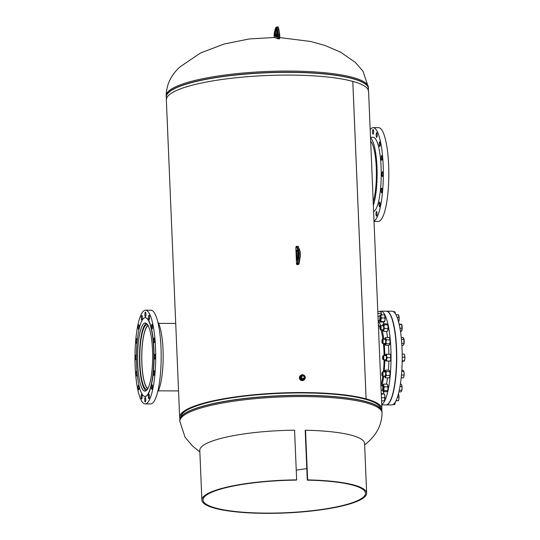 <?xml version="1.0" encoding="UTF-8"?>
<svg xmlns="http://www.w3.org/2000/svg" width="540" height="540" viewBox="0 0 540 540"><rect width="100%" height="100%" fill="white"/><g stroke="black" fill="none" stroke-linecap="round" stroke-linejoin="round"><path stroke-width="0.81" d="M365.114 399.026A100.035 19.906 177.6 0 0 302.495 392.789A100.035 19.906 177.6 0 0 180.954 416.09A100.035 19.906 -2.4 0 1 183.209 412.709A100.035 19.906 -2.4 0 1 288.266 392.945A100.035 19.906 -2.4 0 1 380.477 407.727A100.035 19.906 177.6 0 0 365.128 399.026L366.1 398.864A101.203 20.135 177.6 0 0 302.751 392.553A101.203 20.135 177.6 0 0 179.651 417.346L176.587 344.189M366.1 398.864L352.796 81.392A101.203 20.135 177.6 0 0 289.44 75.087A101.203 20.135 177.6 0 0 166.347 99.88L176.594 344.318M179.651 417.346A101.203 20.135 177.6 0 0 179.955 418.736M381.881 408.875L368.577 91.402A101.203 20.135 177.6 0 0 352.809 81.398L366.113 398.864A101.203 20.135 177.6 0 1 381.881 408.875A101.203 20.135 177.6 0 1 381.699 410.285M365.128 399.026L366.113 398.864M301.219 376.029A1.971 1.877 46.9 0 0 302.623 379.418A1.971 1.877 46.9 0 0 303.905 378.905M300.618 375.435L300.213 375.82A2.808 2.687 46.9 0 0 302.245 380.626A2.808 2.687 46.9 0 0 304.054 379.924L304.459 379.546A2.808 2.687 46.9 0 0 302.427 374.74A2.808 2.687 46.9 0 0 300.024 378.466A2.808 2.687 46.9 0 0 304.459 379.546M303.764 375.975A1.971 1.877 46.9 0 0 300.821 378.128A1.971 1.877 46.9 0 0 303.932 378.884A1.971 1.877 46.9 0 0 304.04 376.258M301.502 378.581L304.128 378.257L304.034 375.982L301.766 375.968L301.502 378.581L304.128 378.257M301.766 375.968L301.86 378.243M375.995 214.252A2.342 0.52 -89.8 0 0 376.495 216.115A2.342 0.52 -89.8 0 0 377.014 213.3A2.342 0.52 -89.8 0 0 376.515 211.43A2.342 0.52 -89.8 0 0 375.995 214.252M379.073 204.896A2.342 0.52 -89.8 0 0 379.573 206.759A2.342 0.52 -89.8 0 0 380.093 203.945A2.342 0.52 -89.8 0 0 379.593 202.075A2.342 0.52 -89.8 0 0 379.073 204.896M381.146 190.984A2.342 0.52 -89.8 0 0 381.645 192.854A2.342 0.52 -89.8 0 0 382.165 190.033A2.342 0.52 -89.8 0 0 381.665 188.17A2.342 0.52 -89.8 0 0 381.146 190.984M381.895 174.643A2.342 0.52 -89.8 0 0 382.394 176.513A2.342 0.52 -89.8 0 0 382.914 173.691A2.342 0.52 -89.8 0 0 382.414 171.828A2.342 0.52 -89.8 0 0 381.895 174.643M381.213 158.355A2.342 0.52 -89.8 0 0 381.713 160.225A2.342 0.52 -89.8 0 0 382.232 157.403A2.342 0.52 -89.8 0 0 381.733 155.534A2.342 0.52 -89.8 0 0 381.213 158.355M379.202 144.599A2.342 0.52 -89.8 0 0 379.701 146.468A2.342 0.52 -89.8 0 0 380.221 143.647A2.342 0.52 -89.8 0 0 379.721 141.777A2.342 0.52 -89.8 0 0 379.202 144.599M376.164 135.472A2.342 0.52 -89.8 0 0 376.663 137.336A2.342 0.52 -89.8 0 0 377.183 134.521A2.342 0.52 -89.8 0 0 376.684 132.651A2.342 0.52 -89.8 0 0 376.164 135.472M372.566 132.361A2.342 0.52 -89.8 0 0 373.059 134.224A2.342 0.52 -89.8 0 0 373.579 131.409A2.342 0.52 -89.8 0 0 373.079 129.539A2.342 0.52 -89.8 0 0 372.566 132.361M370.528 137.889A37.247 8.235 90.2 0 1 376.961 166.934A37.247 8.235 90.2 0 1 373.356 205.369M370.501 137.261L373.133 137.268A37.247 8.235 90.2 0 1 381.071 166.955A37.247 8.235 90.2 0 1 373.613 211.599M370.183 129.641A46.852 10.354 90.2 0 1 373.174 127.663A46.852 10.354 90.2 0 1 383.157 165.004A46.852 10.354 90.2 0 1 374.011 221.049M373.174 127.663L378.662 127.69A46.852 10.354 90.2 0 1 388.638 165.024A46.852 10.354 90.2 0 1 378.27 221.393L374.024 221.38M370.67 141.278A34.074 7.533 90.2 0 1 376.272 167.582A34.074 7.533 90.2 0 1 373.214 201.98M378.216 321.394A37.247 8.235 90.2 0 1 380.707 325.492M382.023 329.717A37.247 8.235 90.2 0 1 383.744 339.255M384.197 343.474A37.247 8.235 90.2 0 1 384.649 350.44A37.247 8.235 90.2 0 1 384.784 355.543M383.015 322.13A37.247 8.235 90.2 0 1 384.075 323.838M386.532 331.405A37.247 8.235 90.2 0 1 387.619 337.487M388.456 345.276A37.247 8.235 90.2 0 1 388.76 350.46A37.247 8.235 90.2 0 1 388.874 354.26M379.701 311.465A46.852 10.354 90.2 0 1 380.869 311.175A46.852 10.354 90.2 0 1 390.852 348.509A46.852 10.354 90.2 0 1 381.706 404.555M380.869 311.175L386.35 311.195A46.852 10.354 90.2 0 1 396.333 348.53A46.852 10.354 90.2 0 1 385.965 404.906A46.852 10.354 -89.8 0 0 395.759 339.761A46.852 10.354 -89.8 0 0 386.35 311.195L386.579 311.195A46.852 10.354 90.2 0 1 395.05 331.702A46.852 10.354 90.2 0 1 395.449 379.985A46.852 10.354 90.2 0 1 386.188 404.906A46.852 10.354 -89.8 0 0 395.989 339.768A46.852 10.354 -89.8 0 0 386.579 311.195L392.06 311.216A46.852 10.354 90.2 0 1 400.532 331.722A46.852 10.354 90.2 0 1 400.93 380.005A46.852 10.354 90.2 0 1 391.675 404.926L381.719 404.885M383.427 343.474A34.074 7.533 90.2 0 1 383.96 351.088A34.074 7.533 90.2 0 1 384.082 355.543M384.075 359.762A34.074 7.533 90.2 0 1 383.38 371.885M382.867 376.103A34.074 7.533 90.2 0 1 380.902 385.486M378.358 324.783A34.074 7.533 90.2 0 1 379.931 327.274M380.869 329.711A34.074 7.533 90.2 0 1 382.921 339.248M384.777 359.762A37.247 8.235 90.2 0 1 384.143 371.891M383.683 376.103A37.247 8.235 90.2 0 1 381.935 385.796M388.868 361.085A37.247 8.235 90.2 0 1 388.409 370.13M387.558 377.892A37.247 8.235 90.2 0 1 386.444 384.129M384.055 391.709A37.247 8.235 90.2 0 1 382.928 393.667M147.703 324.857A32.333 7.142 -89.8 0 0 147.076 324.729A32.333 7.142 -89.8 0 0 139.921 363.629A32.333 7.142 -89.8 0 0 146.806 389.387A32.333 7.142 -89.8 0 0 147.44 389.266M146.475 323.433A33.736 7.452 -89.8 0 0 139.617 363.913A33.736 7.452 -89.8 0 0 146.192 390.677M137.167 341.678A2.342 0.52 -89.8 0 0 137.18 340.585A2.342 0.52 -89.8 0 0 136.681 338.715A2.342 0.52 -89.8 0 0 136.161 341.537A2.342 0.52 -89.8 0 0 136.661 343.4A2.342 0.52 -89.8 0 0 137.113 342.225M139.253 326.673A2.342 0.52 -89.8 0 0 138.753 324.81A2.342 0.52 -89.8 0 0 138.233 327.625A2.342 0.52 -89.8 0 0 138.733 329.495A2.342 0.52 -89.8 0 0 139.253 326.673M142.331 317.318A2.342 0.52 -89.8 0 0 141.831 315.454A2.342 0.52 -89.8 0 0 141.311 318.269A2.342 0.52 -89.8 0 0 141.811 320.139A2.342 0.52 -89.8 0 0 142.331 317.318M145.942 313.943A2.342 0.52 -89.8 0 0 145.442 312.073A2.342 0.52 -89.8 0 0 144.923 314.894A2.342 0.52 -89.8 0 0 145.422 316.757A2.342 0.52 -89.8 0 0 145.942 313.943M149.54 317.054A2.342 0.52 -89.8 0 0 149.04 315.185A2.342 0.52 -89.8 0 0 148.52 318.006A2.342 0.52 -89.8 0 0 149.02 319.869A2.342 0.52 -89.8 0 0 149.54 317.054M152.577 326.18A2.342 0.52 -89.8 0 0 152.078 324.317A2.342 0.52 -89.8 0 0 151.558 327.132A2.342 0.52 -89.8 0 0 152.057 329.002A2.342 0.52 -89.8 0 0 152.577 326.18M154.589 339.937A2.342 0.52 -89.8 0 0 154.096 338.074A2.342 0.52 -89.8 0 0 153.576 340.889A2.342 0.52 -89.8 0 0 154.076 342.758A2.342 0.52 -89.8 0 0 154.589 339.937M155.277 356.225A2.342 0.52 -89.8 0 0 154.778 354.362A2.342 0.52 -89.8 0 0 154.258 357.176A2.342 0.52 -89.8 0 0 154.757 359.046A2.342 0.52 -89.8 0 0 155.277 356.225M154.521 372.566A2.342 0.52 -89.8 0 0 154.022 370.703A2.342 0.52 -89.8 0 0 153.502 373.518A2.342 0.52 -89.8 0 0 154.001 375.388A2.342 0.52 -89.8 0 0 154.521 372.566M152.449 386.478A2.342 0.52 -89.8 0 0 151.949 384.608A2.342 0.52 -89.8 0 0 151.43 387.43A2.342 0.52 -89.8 0 0 151.929 389.293A2.342 0.52 -89.8 0 0 152.449 386.478M149.371 395.834A2.342 0.52 -89.8 0 0 148.871 393.964A2.342 0.52 -89.8 0 0 148.358 396.785A2.342 0.52 -89.8 0 0 148.858 398.648A2.342 0.52 -89.8 0 0 149.371 395.834M145.76 399.215A2.342 0.52 -89.8 0 0 145.26 397.346A2.342 0.52 -89.8 0 0 144.74 400.167A2.342 0.52 -89.8 0 0 145.24 402.03A2.342 0.52 -89.8 0 0 145.76 399.215M142.162 396.104A2.342 0.52 -89.8 0 0 141.662 394.234A2.342 0.52 -89.8 0 0 141.143 397.055A2.342 0.52 -89.8 0 0 141.642 398.918A2.342 0.52 -89.8 0 0 142.162 396.104M139.124 386.971A2.342 0.52 -89.8 0 0 138.625 385.108A2.342 0.52 -89.8 0 0 138.105 387.923A2.342 0.52 -89.8 0 0 138.605 389.792A2.342 0.52 -89.8 0 0 139.124 386.971M137.059 372.546A2.342 0.52 -89.8 0 0 136.613 371.351A2.342 0.52 -89.8 0 0 136.094 374.166A2.342 0.52 -89.8 0 0 136.593 376.036A2.342 0.52 -89.8 0 0 137.113 373.214A2.342 0.52 -89.8 0 0 137.099 372.978M136.418 356.738A2.342 0.52 -89.8 0 0 135.925 355.057A2.342 0.52 -89.8 0 0 135.412 357.878A2.342 0.52 -89.8 0 0 135.911 359.748A2.342 0.52 -89.8 0 0 136.418 358.034M157.531 392.229A37.247 8.235 -89.8 0 0 163.026 349.529A37.247 8.235 -89.8 0 0 157.822 321.982M145.145 403.907L150.633 403.927A46.852 10.354 -89.8 0 0 161.001 347.558A46.852 10.354 -89.8 0 0 151.018 310.223L145.537 310.196A46.852 10.354 -89.8 0 0 135.169 366.572A46.852 10.354 -89.8 0 0 145.145 403.907A46.852 10.354 -89.8 0 0 155.52 347.537A46.852 10.354 -89.8 0 0 145.537 310.196M144.95 396.407L145.179 396.407A39.359 8.701 -89.8 0 0 153.893 349.056A39.359 8.701 -89.8 0 0 145.503 317.696L145.274 317.696A39.359 8.701 -89.8 0 0 136.566 365.047A39.359 8.701 -89.8 0 0 144.95 396.407A39.359 8.701 -89.8 0 0 153.664 349.056A39.359 8.701 -89.8 0 0 145.274 317.696M152.516 350.129A34.074 7.533 -89.8 0 0 145.253 322.981A34.074 7.533 -89.8 0 0 137.714 363.974A34.074 7.533 -89.8 0 0 144.97 391.122A34.074 7.533 -89.8 0 0 152.516 350.129M394.895 313.031L395.401 313.747M393.296 311.56L394.409 311.567L395.118 312.322A3.395 0.749 90.2 0 1 395.483 313.882M395.105 312.302L395.206 313.031M397.211 317.5L398.952 317.507L399.134 319.41L398.432 321.307M395.982 314.753L398.345 314.759L398.716 315.441A3.395 0.749 -89.8 0 0 398.675 315.367M398.345 314.759L398.952 317.507M398.689 321.685L398.675 321.712A3.395 0.749 -89.8 0 0 398.689 321.685A3.395 0.749 -89.8 0 0 399.134 319.41A3.395 0.749 90.2 0 0 398.945 316.136A3.395 0.749 -89.8 0 0 398.716 315.441M380.687 326.903A1.789 0.398 90.2 0 1 380.612 328.752A1.789 0.398 90.2 0 1 380.221 329.346A1.789 0.398 90.2 0 1 379.951 328.3A1.789 0.398 90.2 0 1 380.234 325.856A1.789 0.398 90.2 0 1 380.687 326.903M380.234 325.856L380.531 325.546A2.106 0.466 90.2 0 1 380.639 325.492A2.106 0.466 90.2 0 1 381.058 326.781A2.106 0.466 90.2 0 1 380.619 329.711A2.106 0.466 90.2 0 1 380.511 329.656L380.221 329.346M400.471 331.29L401.476 331.297L402.01 328.165L399.958 328.158M399.236 324.547L401.686 324.554L402.01 328.165M399.127 324.074L401.551 324.317M401.652 330.939A3.395 0.749 -89.8 0 0 401.726 330.811A3.395 0.749 -89.8 0 0 402.037 329.731A3.395 0.749 90.2 0 0 402.145 326.363A3.395 0.749 -89.8 0 0 401.753 324.567A3.395 0.749 -89.8 0 0 401.699 324.473M382.725 341.341A1.789 0.398 90.2 0 1 382.232 343.103A1.789 0.398 90.2 0 1 381.935 341.375A1.789 0.398 90.2 0 1 382.246 339.613A1.789 0.398 90.2 0 1 382.725 341.341M382.246 339.613L382.543 339.302A2.106 0.466 90.2 0 1 382.651 339.248A2.106 0.466 90.2 0 1 383.11 341.341A2.106 0.466 90.2 0 1 382.631 343.467A2.106 0.466 90.2 0 1 382.529 343.413L382.232 343.103M401.882 345.357L403.157 345.364L403.745 344.567A3.395 0.749 -89.8 0 0 403.832 344.372L403.913 343.373L401.76 343.366M401.443 339.444L403.92 339.451L403.913 343.373M401.254 337.514L403.171 337.52L403.92 339.451M403.832 344.372A3.395 0.749 90.2 0 0 404.21 341.415A3.395 0.749 -89.8 0 0 403.839 338.486M383.38 358.317A1.789 0.398 90.2 0 1 382.914 359.39A1.789 0.398 90.2 0 1 382.651 356.974A1.789 0.398 90.2 0 1 382.934 355.901A1.789 0.398 90.2 0 1 383.319 356.481A1.789 0.398 90.2 0 1 383.38 358.317M382.934 355.901L383.225 355.597A2.106 0.466 90.2 0 1 383.332 355.543A2.106 0.466 90.2 0 1 383.751 358.439A2.106 0.466 90.2 0 1 383.319 359.755A2.106 0.466 90.2 0 1 383.211 359.701L382.914 359.39M402.185 361.361L404.237 361.098M402.192 360.815L404.372 360.821L404.831 359.006A3.395 0.749 -89.8 0 0 404.744 355.644L404.831 359.006A3.395 0.749 90.2 0 1 404.426 360.862A3.395 0.749 90.2 0 1 404.379 360.936M402.226 357.176L404.71 357.183M402.199 354.092L404.183 354.098L404.453 354.611A3.395 0.749 -89.8 0 0 404.379 354.49M404.183 354.098L404.744 355.644A3.395 0.749 -89.8 0 0 404.453 354.611M382.536 375.246A1.789 0.398 90.2 0 1 382.165 375.732A1.789 0.398 90.2 0 1 381.881 374.49A1.789 0.398 90.2 0 1 381.983 372.735A1.789 0.398 90.2 0 1 382.178 372.249A1.789 0.398 90.2 0 1 382.61 373.113A1.789 0.398 90.2 0 1 382.536 375.246M382.178 372.249L382.475 371.939A2.106 0.466 90.2 0 1 382.583 371.885A2.106 0.466 90.2 0 1 383.008 373.174A2.106 0.466 90.2 0 1 382.901 375.469A2.106 0.466 90.2 0 1 382.563 376.096A2.106 0.466 90.2 0 1 382.462 376.043L382.165 375.732M401.18 377.845L403.312 377.851L403.92 376.454A3.395 0.749 -89.8 0 0 404.116 373.167L403.92 376.454A3.395 0.749 90.2 0 1 403.67 377.204A3.395 0.749 90.2 0 1 403.63 377.285M401.45 375.044L403.933 375.057M403.67 377.204L403.312 377.851M401.753 371.27L403.711 371.277L404.116 373.167A3.395 0.749 -89.8 0 0 403.697 370.953A3.395 0.749 -89.8 0 0 403.684 370.933L403.677 370.919M401.814 370.292L402.881 370.298L403.711 371.277L403.589 370.791M398.905 391.865L400.903 391.878L401.598 391.108A3.395 0.749 -89.8 0 0 402.064 388.395L401.598 391.108M399.249 390.332L401.706 390.339M401.827 386.451L402.064 388.395A3.395 0.749 -89.8 0 0 401.78 385.27L401.827 386.451L399.998 386.444M400.376 384.089L401.146 384.089L401.78 385.27A3.395 0.749 -89.8 0 0 401.625 384.865A3.395 0.749 -89.8 0 0 401.605 384.824M401.625 384.865L401.78 385.27M395.975 400.748L398.237 400.734M395.995 400.707L398.371 400.714L398.891 399.013A3.395 0.749 -89.8 0 0 398.898 395.618L398.891 399.013A3.395 0.749 -89.8 0 1 398.527 400.464L398.392 400.721M397.379 397.298L398.81 397.305M398.385 393.923L398.898 395.618A3.395 0.749 -89.8 0 0 398.547 394.22L398.405 393.93M392.911 404.595L394.436 404.602L394.909 403.846A3.395 0.749 -89.8 0 0 395.077 403.394A3.395 0.749 -89.8 0 0 395.32 401.956M395.132 402.185L395.077 403.394M380.963 312.107A3.395 0.749 90.2 0 1 380.99 312.134L380.363 311.465L377.804 311.459M381.503 314.854A3.395 0.749 -89.8 0 0 381.146 312.437L381.105 313.403L377.879 313.389M381.517 315.36L381.105 313.403M379.769 317.696A2.106 0.466 -89.8 0 0 379.856 319.937A2.106 0.466 -89.8 0 0 380.342 320.483A2.106 0.466 -89.8 0 0 380.626 319.275A2.106 0.466 -89.8 0 0 380.356 316.487M384.811 317.959L385.054 319.775L384.473 321.59L381.132 321.577L380.889 319.761A3.395 0.749 -89.8 0 0 380.801 316.393A3.395 0.749 -89.8 0 0 380.106 315.124L380.95 314.854L380.801 316.393L381.47 317.945L384.811 317.959L384.959 316.413L384.291 314.867L380.95 314.854M381.132 321.577L380.288 321.847A3.395 0.749 -89.8 0 0 380.889 319.761L381.47 317.945M384.453 321.867L380.268 322.124M380.106 315.124A3.395 0.749 -89.8 0 0 379.998 315.225A3.395 0.749 -89.8 0 0 379.62 316.373M379.6 320.591A3.395 0.749 -89.8 0 0 379.971 321.739M384.534 321.793L384.561 321.759A3.395 0.749 90.2 0 1 384.541 321.786A3.395 0.749 90.2 0 0 385.054 319.775A3.395 0.749 -89.8 0 0 384.959 316.413A3.395 0.749 90.2 0 0 384.588 315.245L384.352 314.921M383.38 329.609A2.106 0.466 -89.8 0 0 383.562 329.09A2.106 0.466 -89.8 0 0 383.393 325.62A2.106 0.466 -89.8 0 0 382.907 326.133M387.599 324.344L387.605 324.83L386.775 323.851L383.434 323.838L383.44 324.324L384.264 324.817L383.96 326.707L384.48 328.597L387.821 328.61L388.125 326.727L387.605 324.83L384.264 324.817M387.207 331.412L387.923 330.014A3.395 0.749 90.2 0 1 387.599 330.892L387.207 331.412L383.866 331.391L383.764 329.994L384.48 328.597M387.626 324.371L387.626 324.371A3.395 0.749 90.2 0 1 388.125 326.727A3.395 0.749 -89.8 0 1 387.923 330.014L387.821 328.61M383.866 331.391L383.029 330.413M383.137 324.257L383.434 323.838M382.637 329.717A3.395 0.749 -89.8 0 0 383.008 330.872A3.395 0.749 -89.8 0 0 383.036 330.899A3.395 0.749 -89.8 0 0 383.764 329.994A3.395 0.749 -89.8 0 0 383.96 326.707A3.395 0.749 -89.8 0 0 383.44 324.324A3.395 0.749 -89.8 0 0 383.036 324.358A3.395 0.749 -89.8 0 0 382.712 325.228A3.395 0.749 -89.8 0 0 382.658 325.505M385.391 343.366A2.106 0.466 -89.8 0 0 385.425 343.312A2.106 0.466 -89.8 0 0 385.715 341.294A2.106 0.466 -89.8 0 0 385.412 339.377A2.106 0.466 -89.8 0 0 385.074 339.431M389.59 338.067A3.395 0.749 90.2 0 1 389.637 338.128L389.124 337.493L385.783 337.48L385.715 338.661L386.464 339.842L385.992 341.786L386.343 343.73L389.684 343.744L390.157 341.8L389.806 339.856L386.464 339.842M389.124 337.493L389.873 338.675L389.806 339.856M389.684 343.744L389.691 344.513A3.395 0.749 90.2 0 1 389.61 344.648L388.881 345.276L385.54 345.263L385.533 344.493L386.343 343.73M384.656 343.474A3.395 0.749 -89.8 0 0 384.791 344.081L385.027 344.628A3.395 0.749 -89.8 0 0 385.533 344.493A3.395 0.749 -89.8 0 0 385.992 341.786A3.395 0.749 -89.8 0 0 385.715 338.661A3.395 0.749 -89.8 0 0 385.054 338.108A3.395 0.749 -89.8 0 0 384.966 338.243L385.783 337.48M384.791 344.081A3.395 0.749 -89.8 0 0 385.027 344.628M384.966 338.243A3.395 0.749 -89.8 0 0 384.669 339.262M389.691 344.513A3.395 0.749 -89.8 0 0 390.157 341.8A3.395 0.749 90.2 0 0 389.873 338.675A3.395 0.749 90.2 0 0 389.637 338.128M390.211 354.274L390.319 354.422A3.395 0.749 90.2 0 1 390.751 355.955L390.123 354.26L386.782 354.247L386.586 355.934L387.214 357.629L386.579 359.33L386.768 361.037L390.11 361.051L390.744 359.35L390.555 357.642L387.214 357.629M390.197 361.064L390.292 360.936A3.395 0.749 -89.8 0 0 390.744 359.35A3.395 0.749 90.2 0 0 390.751 355.955L390.555 357.642M390.089 361.071L386.768 361.037M385.904 361.071L385.925 361.058A3.395 0.749 -89.8 0 0 386.579 359.33A3.395 0.749 -89.8 0 0 386.586 355.934A3.395 0.749 -89.8 0 0 385.938 354.26L386.782 354.247M383.319 359.755L385.925 359.768A2.106 0.466 -89.8 0 0 386.073 359.654A2.106 0.466 -89.8 0 0 386.397 357.662A2.106 0.466 -89.8 0 0 386.093 355.664A2.106 0.466 -89.8 0 0 385.938 355.55L383.332 355.543M385.337 359.762A3.395 0.749 -89.8 0 0 385.709 360.916A3.395 0.749 -89.8 0 0 385.925 361.058M385.938 354.26A3.395 0.749 -89.8 0 0 385.736 354.402A3.395 0.749 -89.8 0 0 385.351 355.55M385 375.955A2.106 0.466 -89.8 0 0 385.324 375.995A2.106 0.466 -89.8 0 0 385.648 374.058A2.106 0.466 -89.8 0 0 385.364 372.046A2.106 0.466 -89.8 0 0 385.337 372.006M385.04 370.676L385.486 370.123L388.827 370.136L389.637 370.872L389.624 371.601L386.282 371.588L385.925 373.531L386.39 375.476L385.634 376.677L385.695 377.885L389.036 377.899L389.792 376.697L389.732 375.489L386.39 375.476M389.624 371.601L390.089 373.545L389.732 375.489M389.488 377.345A3.395 0.749 -89.8 0 0 389.543 377.278L389.036 377.899M384.581 376.11A3.395 0.749 -89.8 0 0 384.885 377.15L385.695 377.885M385.486 370.123L385.472 370.852L386.282 371.588M389.563 370.751A3.395 0.749 90.2 0 1 389.57 370.764L389.637 370.872A3.395 0.749 90.2 0 1 390.089 373.545A3.395 0.749 90.2 0 1 389.792 376.697A3.395 0.749 -89.8 0 1 389.543 377.278M384.885 377.15A3.395 0.749 -89.8 0 0 384.952 377.257A3.395 0.749 -89.8 0 0 385.634 376.677A3.395 0.749 -89.8 0 0 385.925 373.531A3.395 0.749 -89.8 0 0 385.472 370.852A3.395 0.749 -89.8 0 0 384.98 370.744A3.395 0.749 -89.8 0 0 384.73 371.324A3.395 0.749 -89.8 0 0 384.601 371.891M383.252 389.907A2.106 0.466 -89.8 0 0 383.44 386.404A2.106 0.466 -89.8 0 0 383.265 385.918A2.106 0.466 -89.8 0 0 382.718 386.802A2.106 0.466 -89.8 0 0 382.779 389.414M383.751 384.115L383.643 385.486A3.395 0.749 -89.8 0 0 382.921 384.635L383.751 384.115L387.092 384.129L387.808 385.506L387.7 386.876L384.358 386.863L383.832 388.76L384.129 390.663L383.299 391.183L383.285 391.709L386.627 391.723L387.457 391.196L387.47 390.677L384.129 390.663M387.41 384.575A3.395 0.749 90.2 0 1 387.497 384.669A3.395 0.749 90.2 0 1 387.808 385.506A3.395 0.749 90.2 0 1 387.997 388.78L387.457 391.196A3.395 0.749 90.2 0 0 387.47 391.183L387.47 391.183A3.395 0.749 90.2 0 0 387.997 388.78L387.7 386.876M382.975 391.257L383.285 391.709M382.509 390.015A3.395 0.749 -89.8 0 0 382.57 390.332A3.395 0.749 -89.8 0 0 382.88 391.169A3.395 0.749 -89.8 0 0 383.299 391.183A3.395 0.749 -89.8 0 0 383.832 388.76A3.395 0.749 -89.8 0 0 383.643 385.486L384.358 386.863M387.092 384.129L387.497 384.669M382.921 384.635A3.395 0.749 -89.8 0 0 382.907 384.649A3.395 0.749 -89.8 0 0 382.529 385.796M381.247 393.66L384.298 393.91L384.892 395.955L384.642 397.757L381.416 397.744M384.642 397.757L384.784 399.33L384.109 400.889L381.55 400.882M384.298 393.91L381.267 394.139M384.399 393.998A3.395 0.749 90.2 0 1 384.419 394.025A3.395 0.749 90.2 0 1 384.892 395.955A3.395 0.749 90.2 0 1 384.784 399.33A3.395 0.749 90.2 0 1 384.392 400.538L384.176 400.829M147.906 388.469A31.583 6.98 90.2 0 1 141.912 363.481A31.583 6.98 90.2 0 1 147.474 326.147A31.583 6.98 90.2 0 1 148.163 325.661M147.785 388.685A31.86 7.04 90.2 0 1 141.851 363.542A31.86 7.04 90.2 0 1 147.461 325.87L148.406 326.147L147.461 325.87A31.86 7.04 90.2 0 1 148.048 325.438M307.618 479.918L307.287 480.155L305.208 430.481L305.539 430.245L307.618 479.918A82.465 16.409 -2.4 0 1 366.66 493.155A82.465 16.409 -2.4 0 1 284.951 513A82.465 16.409 -2.4 0 1 201.879 500.06A82.465 16.409 -2.4 0 1 296.649 479.871L294.57 430.198A82.465 16.409 177.6 0 0 199.793 450.387L201.879 500.06M366.66 493.155L364.574 443.482A82.465 16.409 177.6 0 0 305.539 430.245M307.287 480.155A81.29 16.173 -2.4 0 1 365.486 493.202A81.29 16.173 -2.4 0 1 284.945 512.77A81.29 16.173 -2.4 0 1 203.047 500.013A81.29 16.173 -2.4 0 1 296.474 480.107L296.649 479.871M279.774 37.577L310.932 41.526L324.952 45.461L340.686 52.211L355.475 62.492L363.062 71.368L368.408 87.392A101.203 20.135 177.6 0 0 277.931 71.159A101.203 20.135 177.6 0 0 168.595 91.219A101.203 20.135 177.6 0 0 166.178 95.864C166.388 84.544 171.065 74.831 180.212 66.724L200.637 52.94L224.215 43.976L249.203 38.954L274.732 37.463M368.273 90.011A101.176 20.135 177.6 0 0 281.266 72.407A101.176 20.135 177.6 0 0 168.676 92.516A101.176 20.135 177.6 0 0 166.536 98.469M368.395 89.444A101.203 20.135 177.6 0 0 368.456 88.54A101.203 20.135 177.6 0 0 277.978 72.306A101.203 20.135 177.6 0 0 168.642 92.374A101.203 20.135 177.6 0 0 166.226 97.018A101.203 20.135 177.6 0 0 166.367 97.909M199.854 451.886L192.713 446.216L185.058 437.225L179.82 421.362A101.203 20.135 -2.4 0 1 182.237 416.718A101.203 20.135 -2.4 0 1 291.573 396.65A101.203 20.135 -2.4 0 1 382.05 412.884C381.841 424.204 377.163 433.917 368.017 442.024L364.642 444.98M179.834 419.31A101.176 20.135 -2.4 0 1 180.097 418.325L181.096 415.719A100.062 19.913 -2.4 0 1 183.188 412.85A100.062 19.913 -2.4 0 1 287.01 393.113A100.062 19.913 -2.4 0 1 380.308 407.369L381.524 409.88A101.176 20.135 -2.4 0 1 381.868 410.839M180.097 418.325A101.176 20.135 -2.4 0 1 182.21 415.422A101.176 20.135 -2.4 0 1 287.192 395.469A101.176 20.135 -2.4 0 1 381.524 409.88L382.003 411.737A101.203 20.135 -2.4 0 0 291.526 395.503A101.203 20.135 -2.4 0 0 182.183 415.564A101.203 20.135 -2.4 0 0 179.773 420.208L180.097 418.325M296.406 246.638L295.846 247.732L296.521 263.79L296.669 264.222L297.324 263.216L298.222 257.83A5.245 1.161 -89.8 0 0 297.904 250.182L296.406 246.638A0.378 0.358 46.9 0 1 296.75 246.274A1.877 0.412 90.2 0 1 296.838 246.233A1.877 0.412 90.2 0 1 297.047 246.49L298.141 246.497A1.877 0.412 -89.8 0 0 297.932 246.24A1.877 0.412 -89.8 0 0 297.851 246.281M297.122 263.797A0.378 0.358 46.9 0 0 297.5 264.168L297.047 264.593L298.6 264.175A1.877 0.412 -89.8 0 0 298.85 263.446L299.747 258.053A5.623 1.242 -89.8 0 0 299.41 249.865L298.141 246.497L299.714 250.054L298.31 249.858A5.623 1.242 90.2 0 1 298.654 258.053L300.051 257.897L299.153 263.284L297.756 263.446A1.877 0.412 90.2 0 1 297.5 264.168L298.6 264.175A0.378 0.358 46.9 0 0 298.951 263.803L299.126 263.344M296.669 264.222A0.378 0.358 46.9 0 0 297.047 264.593L296.953 264.58M298.06 264.593L298.148 264.6A0.378 0.358 46.9 0 0 298.384 264.506L297.007 264.613L296.521 263.824M298.222 257.83L298.654 258.053L297.756 263.446L297.324 263.216M296.635 246.814L297.047 246.49L298.31 249.858L297.904 250.182M297.014 260.368L296.271 251.39L296.582 250L297.493 250.722A4.07 0.898 90.2 0 1 298.181 253.888A4.07 0.898 90.2 0 1 297.797 258.066L297.014 260.368A0.378 0.358 -133.1 0 1 297.101 260.118L297 260.213A0.378 0.358 -133.1 0 1 297.068 260.165M300.031 257.951L299.153 263.284L298.384 264.506M299.727 250.189A5.245 1.161 90.2 0 1 300.051 257.837L299.727 250.189M296.46 250.115A0.378 0.358 -133.1 0 0 296.838 250.486L296.716 251.316L297.776 251.323M296.271 251.39L296.716 251.316L297.277 259.571M298.046 256.851L297.817 251.438M296.615 259.646L297.128 260.03M297.493 250.722A0.378 0.358 131.7 0 0 297.608 251.006L296.791 250.283A0.378 0.358 -48.3 0 1 296.676 250M296.879 250.364A0.378 0.358 -133.1 0 1 296.582 250M296.514 263.803L295.846 247.732M295.839 247.745L296.055 246.794A0.378 0.358 46.9 0 0 295.947 247.064M298.465 246.821L297.932 246.24L296.055 246.794M278.188 38.867L279.261 38.873L279.524 35.937A1.877 0.412 -89.8 0 0 279.45 34.648L278.586 29.275A5.623 1.242 -89.8 0 0 277.601 27.007C277.871 26.386 278.303 27.196 278.89 29.437L277.493 29.268L278.35 34.641L279.754 34.81L279.619 38.495A0.378 0.365 112.7 0 1 279.288 38.867M277.918 34.864L278.35 34.641A1.877 0.412 90.2 0 1 278.424 35.93L278.377 38.016L279.767 37.996L279.261 38.873L278.147 38.867A0.378 0.365 -67.3 0 1 277.79 38.489L277.918 34.864L277.06 29.491A5.245 1.161 -89.8 0 0 275.339 28.768L274.239 33.325L274.185 36.977L277.79 38.489M277.931 37.982L278.377 38.016L278.168 38.867L274.408 37.328A0.378 0.365 -67.3 0 1 274.185 36.977M277.978 35.897L279.815 35.91L279.767 37.996M277.601 27.007L276.5 27A5.623 1.242 90.2 0 1 277.493 29.268L277.06 29.491M277.216 34.992L276.946 36.95L275.09 36.173L275.326 30.706A4.07 0.898 90.2 0 1 276.21 28.573A4.07 0.898 90.2 0 1 276.979 31.394L277.209 35.957M277.007 31.968L276.46 34.216L276.865 30.888A3.692 0.817 90.2 0 1 276.899 30.645M276.743 34.121L276.716 35.012L276.46 34.216L275.346 34.479L276.73 34.452L276.818 35.924M276.709 35.019L276.784 35.897M279.808 35.903L278.883 29.498L279.727 34.756M276.44 28.937A3.692 0.817 -89.8 0 0 275.765 30.881L276.925 30.888M275.326 30.706L275.765 30.881L275.36 34.209L274.921 34.034M274.894 34.439L275.346 34.479L275.332 35.032L276.426 35.039L276.561 35.802L275.468 35.802L277.148 36.504M274.88 34.999L275.332 35.032L275.468 35.802A0.378 0.365 112.7 0 0 275.09 36.173M277.196 36.065L276.561 35.802A0.378 0.365 112.7 0 1 276.696 35.829L277.196 36.038M276.494 28.931L277.216 35.039M277.209 35.971L277.331 36.578A0.378 0.365 112.7 0 0 276.946 36.95M274.543 37.355A0.378 0.365 -67.3 0 1 274.408 37.328L274.077 36.369M274.131 34.27L274.07 36.362M368.408 87.392L368.132 90.43M166.178 95.864L166.705 98.867M306.808 468.639L296.244 470.131M179.82 421.362L179.773 420.208M382.05 412.884L382.003 411.737M378.189 320.767L379.633 320.774M158.571 323.372L175.716 323.44M158.288 390.839L178.544 390.926M378.182 320.584L380.187 320.591M378.007 316.366L380.207 316.379M380.619 329.711L383.225 329.724M380.639 325.492L383.245 325.505M401.726 330.811L401.476 331.297M382.631 343.467L385.243 343.481M382.651 339.248L385.256 339.262M382.563 376.096L385.175 376.11M382.583 371.885L385.189 371.891M381.092 390.008L383.103 390.015M380.916 385.789L383.117 385.803M383.036 324.358L383.393 323.885M382.88 391.169L383.211 391.601M297.608 251.006C298.202 251.836 298.269 254.151 297.803 257.951L297.122 260.098M277.007 32.036L276.73 34.452M274.118 34.277L275.346 28.688L276.5 27"/></g></svg>
